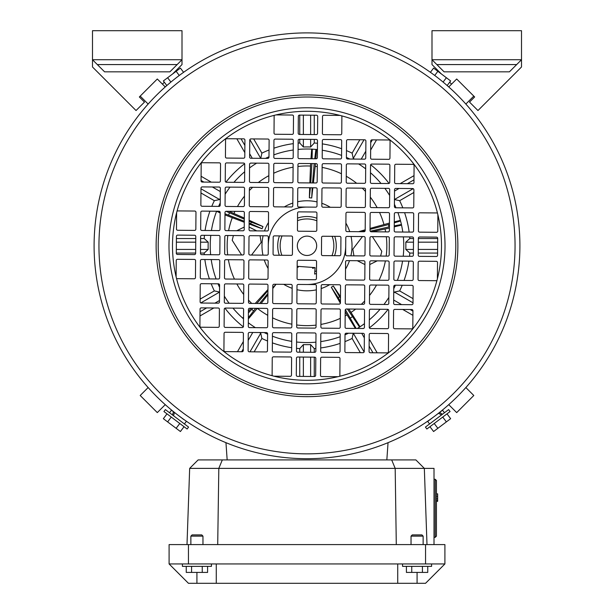 <?xml version="1.0" encoding="UTF-8"?>
<svg xmlns="http://www.w3.org/2000/svg" width="614" height="614" viewBox="0 0 614 614"><rect width="100%" height="100%" fill="white"/><g stroke="black" fill="none" stroke-linecap="round" stroke-linejoin="round"><path stroke-width="0.92" d="M149.97 30.7L125.778 30.7L149.97 30.7M143.622 92.691L153.891 82.422M165.25 86.942L157.307 78.999L139.347 96.966L144.482 102.093L136.039 110.535L144.482 102.093L139.347 96.966L157.307 78.999L162.441 84.133L164.337 82.238L162.441 84.133M182.005 49.174L182.005 64.57L172.595 73.979L182.005 64.57L182.005 59.735L169.909 71.83L104.587 71.83L92.491 59.735L92.491 30.7L182.005 30.7L182.005 59.735L177.162 64.57L97.327 64.57L104.587 71.83M136.039 110.535L92.491 66.987L92.491 59.735L182.005 59.735M102.162 30.7L167.492 30.7M177.162 64.57L169.909 71.83M163.93 411.541L187.117 429.009L188.575 427.083L165.389 409.607L163.93 411.541M167 413.851L163.362 418.687L176.141 428.319L180.409 431.527L184.047 426.699M171.26 417.067L167.622 421.895M179.787 423.483L176.141 428.319M175.005 412.915L171.436 410.221L175.005 412.915M174.015 416.108L172.05 414.627M181.614 417.865L174.399 412.462L173.57 415.778M183.701 419.469L174.399 412.462M171.436 410.221L169.541 412.731L173.57 415.77M172.503 414.972L173.455 411.748M310.983 158.734L311.689 149.11A96.774 96.774 0 0 0 298.074 149.44M293.231 150.008A96.774 96.774 0 0 0 273.836 154.881M268.986 156.8A96.774 96.774 0 0 0 265.501 158.374M256.667 163.147A96.774 96.774 0 0 0 249.545 167.929M244.671 171.767A96.774 96.774 0 0 0 233.949 182.32M230.035 187.132A96.774 96.774 0 0 0 225.146 194.177M220.234 202.935A96.774 96.774 0 0 0 218.607 206.396M216.519 211.469A96.774 96.774 0 0 0 211.439 230.534M210.786 235.369A96.774 96.774 0 0 0 210.64 254.726M211.208 259.568A96.774 96.774 0 0 0 216.082 278.956M218.001 283.814A96.774 96.774 0 0 0 219.574 287.298M224.348 296.132A96.774 96.774 0 0 0 229.129 303.255M232.967 308.128A96.774 96.774 0 0 0 242.699 318.121L243.129 318.528L243.528 318.106M248.332 322.764A96.774 96.774 0 0 0 255.378 327.653M264.135 332.565A96.774 96.774 0 0 0 267.597 334.185M272.416 336.188A96.774 96.774 0 0 0 291.734 341.361M296.57 342.013A96.774 96.774 0 0 0 315.926 342.159M299.739 139.286L299.739 142.993L303.37 146.999A98.869 98.869 0 0 1 310.63 146.999L314.261 142.993L314.261 139.401M299.739 142.993A103.06 103.06 0 0 0 298.128 143.123M293.285 143.653A103.06 103.06 0 0 0 273.89 148.204M269.039 149.985A103.06 103.06 0 0 0 261.886 153.139L253.674 138.925M260.743 158.42L261.886 153.139M244.625 163.754A103.06 103.06 0 0 0 225.944 182.151M200.962 192.957L214.34 200.686L219.62 199.542A98.869 98.869 0 0 1 220.272 198.33M214.34 200.686A103.06 103.06 0 0 0 211.792 206.342M209.934 211.17A103.06 103.06 0 0 0 205.084 230.488M204.477 235.316A103.06 103.06 0 0 0 204.193 238.539L200.601 238.539M200.486 253.06L204.193 253.06L208.2 249.43A98.869 98.869 0 0 1 208.2 242.169L204.193 238.539M204.193 253.06A103.06 103.06 0 0 0 204.324 254.672M204.853 259.515A103.06 103.06 0 0 0 209.405 278.909M211.185 283.76A103.06 103.06 0 0 0 214.34 290.913L200.126 299.118M219.62 292.057L214.34 290.913M224.954 308.174A103.06 103.06 0 0 0 243.351 326.855M254.158 351.837L261.886 338.46L260.743 333.179A98.869 98.869 0 0 1 259.53 332.527M261.886 338.46A103.06 103.06 0 0 0 267.543 341.008M272.37 342.865A103.06 103.06 0 0 0 291.688 347.716M296.516 348.322A103.06 103.06 0 0 0 299.739 348.606L299.739 352.198M314.261 352.313L314.261 348.606L310.63 344.6A98.869 98.869 0 0 1 303.37 344.6L299.739 348.606M211.262 182.143L201.093 176.272M236.843 138.795L244.825 152.625M299.739 115.094L299.739 134.451M314.261 134.558L314.261 115.209M359.842 139.754L352.114 153.139A103.06 103.06 0 0 0 346.457 150.591M341.63 148.734A103.06 103.06 0 0 0 322.312 143.883M317.484 143.277A103.06 103.06 0 0 0 314.261 142.993M370.656 150.062L376.528 139.892M389.046 183.425A103.06 103.06 0 0 0 370.649 164.744M414.005 175.642L400.174 183.624M402.815 207.839A103.06 103.06 0 0 0 399.66 200.686L413.874 192.474M413.514 238.539L409.807 238.539A103.06 103.06 0 0 0 409.676 236.927M409.147 232.084A103.06 103.06 0 0 0 404.595 212.69M437.705 238.539L418.349 238.539M409.523 256.284A103.06 103.06 0 0 0 409.807 253.06L413.399 253.06M418.234 253.06L437.59 253.06M413.038 298.642L399.66 290.913A103.06 103.06 0 0 0 402.208 285.257M404.066 280.429A103.06 103.06 0 0 0 408.916 261.111M402.738 309.456L412.907 315.327M369.375 327.845A103.06 103.06 0 0 0 388.056 309.448M377.157 352.804L369.175 338.974M344.961 341.614A103.06 103.06 0 0 0 352.114 338.46L360.326 352.674M314.261 348.606A103.06 103.06 0 0 0 315.872 348.476M320.715 347.946A103.06 103.06 0 0 0 340.11 343.395M314.261 376.505L314.261 357.148M299.739 357.033L299.739 376.39M243.344 341.537L237.472 351.707M199.995 315.957L213.826 307.975M176.295 253.06L195.651 253.06M320.769 341.591A96.774 96.774 0 0 0 340.164 336.718M345.014 334.791A96.774 96.774 0 0 0 348.499 333.225M348.859 309.034L360.042 326.778A96.774 96.774 0 0 0 364.455 323.67M369.329 319.833A96.774 96.774 0 0 0 380.051 309.279M383.965 304.467A96.774 96.774 0 0 0 388.854 297.422M393.766 288.664A96.774 96.774 0 0 0 395.393 285.203M397.388 280.375A96.774 96.774 0 0 0 402.561 261.065M403.214 256.23A96.774 96.774 0 0 0 403.36 236.874M402.792 232.031A96.774 96.774 0 0 0 401.533 225.085M400.382 220.388A96.774 96.774 0 0 0 397.918 212.636M395.999 207.785A96.774 96.774 0 0 0 394.426 204.301M389.652 195.467A96.774 96.774 0 0 0 384.871 188.344M381.033 183.471A96.774 96.774 0 0 0 370.48 172.749M365.668 168.835A96.774 96.774 0 0 0 358.622 163.946M349.865 159.034A96.774 96.774 0 0 0 346.403 157.407M341.584 155.411A96.774 96.774 0 0 0 322.266 150.238M317.43 149.586A96.774 96.774 0 0 0 316.509 149.494M353.257 333.179L352.114 338.46M399.66 290.913L394.38 292.057A98.869 98.869 0 0 1 393.727 293.269M409.807 238.539L405.8 242.169A98.869 98.869 0 0 1 405.8 249.43L409.807 253.06M394.38 199.542L399.66 200.686M352.114 153.139L353.257 158.42A98.869 98.869 0 0 1 354.47 159.072M195.766 238.539L176.41 238.539M176.325 249.43L195.674 249.43M200.517 249.43L208.2 249.43M208.2 242.169L200.571 242.169M195.736 242.169L176.379 242.169M200.993 188.782L219.62 199.542M220.326 191.568L212.398 186.994M203.902 182.089L201.054 180.439M241.049 138.825L244.879 145.464M249.652 153.73L252.277 158.274M260.697 158.335L249.875 139.601M303.37 115.117L303.37 134.474M303.37 139.317L303.37 146.999M310.63 146.999L310.63 139.37M310.63 134.535L310.63 115.179M364.01 139.792L353.257 158.42M361.232 159.126L365.806 151.197M370.71 142.701L372.36 139.854M413.974 179.848L407.335 183.678M399.069 188.452L394.526 191.077M394.464 199.496L413.199 188.675M437.675 242.169L418.326 242.169M413.483 242.169L405.8 242.169M405.8 249.43L413.429 249.43M418.264 249.43L437.621 249.43M413.007 302.809L394.38 292.057M393.674 300.031L401.602 304.605M410.098 309.51L412.946 311.152M372.951 352.774L369.121 346.135M364.348 337.869L361.723 333.325M353.303 333.264L364.125 351.999M310.63 376.474L310.63 357.118M310.63 352.282L310.63 344.6M303.37 344.6L303.37 352.229M303.37 357.064L303.37 376.42M249.99 351.807L260.743 333.179M252.768 332.473L248.194 340.402M243.29 348.898L241.64 351.745M200.026 311.751L206.665 307.921M214.931 303.147L219.474 300.522M219.536 292.103L200.801 302.925M190.87 536.122L192.082 534.909L201.76 534.909L202.965 536.122L190.87 536.122L190.87 544.587M182.404 563.944L182.404 566.361L211.439 566.361L211.439 563.944M202.252 566.361L202.252 572.409L207.593 572.409L207.593 566.361M186.249 566.361L186.249 572.409L202.252 572.409M191.583 566.361L191.583 572.409M434.014 537.334L435.226 537.334L435.226 479.265L434.014 479.265L435.226 479.265L436.439 480.478L436.439 536.122L435.226 537.334L436.439 536.122M436.439 496.411L436.439 493.856L437.644 493.856L437.644 496.411L436.439 496.411M437.644 501.3L436.439 501.484L437.644 501.3L437.644 498.791L436.439 498.791M437.644 498.791L437.644 496.411M437.644 500.556L436.439 500.556M441.405 73.979L431.995 64.57L431.995 59.735L521.509 59.735L521.509 66.987L477.961 110.535L469.518 102.093L474.653 96.966L473.801 96.106L456.693 78.999L451.559 84.133L449.663 82.238M509.413 71.83L521.509 59.735L521.509 30.7L431.995 30.7L431.995 59.735L436.838 64.57L516.673 64.57L509.413 71.83L444.091 71.83L436.838 64.57L444.091 71.83M474.653 96.966L456.693 78.999L448.75 86.942M380.619 256.053L381.801 251.303L372.383 236.636M362.467 236.559L352.843 249.169L353.933 255.846M241.617 254.963L232.199 240.297L233.381 235.546M236.789 230.734L244.242 227.05M249.077 227.042L256.729 230.887M260.067 235.753L261.157 242.423L251.525 255.04M268.295 245.493A38.713 38.713 0 0 1 307.307 207.087M345.705 246.099A38.713 38.713 0 0 1 306.693 284.505M262.953 255.132A45.022 45.022 0 0 1 263.107 235.776M264.496 230.948A45.022 45.022 0 0 1 268.471 222.506M284.313 206.91A45.022 45.022 0 0 1 292.817 203.073M297.667 201.753A45.022 45.022 0 0 1 317.024 201.906M321.851 203.295A45.022 45.022 0 0 1 330.294 207.271M345.889 223.112A45.022 45.022 0 0 1 349.727 231.616M351.047 236.467A45.022 45.022 0 0 1 350.893 255.823M355.376 328.436L345.191 311.751M340.379 303.255L331.307 287.252L333.31 286.009L340.471 296.616M255.201 303.462L267.95 289.532M261.08 303.508L267.904 294.758M272.793 288.496L276.093 284.267M349.504 260.651A45.022 45.022 0 0 1 345.528 269.093M329.687 284.689A45.022 45.022 0 0 1 321.183 288.526M316.333 289.839A45.022 45.022 0 0 1 296.976 289.693M292.149 288.304A45.022 45.022 0 0 1 283.706 284.328M268.111 268.487A45.022 45.022 0 0 1 264.273 259.983M386.321 236.743A79.835 79.835 0 0 1 386.175 256.099M385.392 260.927A79.835 79.835 0 0 1 379.03 280.237M376.52 285.057A79.835 79.835 0 0 1 369.513 295.457M364.632 301.052A79.835 79.835 0 0 1 361.339 304.291M355.675 309.088A79.835 79.835 0 0 1 351.101 312.357M346.987 314.905A79.835 79.835 0 0 1 345.16 315.926M340.302 318.359A79.835 79.835 0 0 1 320.899 324.422M316.056 325.121A79.835 79.835 0 0 1 296.7 324.975M291.873 324.192A79.835 79.835 0 0 1 272.562 317.829M267.742 315.32A79.835 79.835 0 0 1 257.343 308.312M251.748 303.431A79.835 79.835 0 0 1 248.509 300.139M243.712 294.474A79.835 79.835 0 0 1 236.874 283.96M234.441 279.101A79.835 79.835 0 0 1 228.377 259.699M227.679 254.856A79.835 79.835 0 0 1 227.825 235.5M357.271 260.712L364.923 264.557M369.758 264.55L377.211 260.866M314.974 267.612A23.225 23.225 0 0 1 312.618 268.333L312.687 267.443M298.204 266.376L298.143 267.267A23.225 23.225 0 0 1 297.161 266.837M228.608 230.672A79.835 79.835 0 0 1 232.207 217.878M234.034 213.396A79.835 79.835 0 0 1 234.97 211.362M237.48 206.542A79.835 79.835 0 0 1 244.487 196.142M249.368 190.547A79.835 79.835 0 0 1 252.661 187.308M258.325 182.512A79.835 79.835 0 0 1 268.84 175.673M273.698 173.24A79.835 79.835 0 0 1 293.101 167.177M297.943 166.478A79.835 79.835 0 0 1 310.446 166.033M315.266 166.386A79.835 79.835 0 0 1 317.3 166.624M322.127 167.407A79.835 79.835 0 0 1 341.438 173.77M346.258 176.279A79.835 79.835 0 0 1 356.657 183.279M362.252 188.168A79.835 79.835 0 0 1 365.491 191.461M370.288 197.125A79.835 79.835 0 0 1 377.126 207.639M379.559 212.498A79.835 79.835 0 0 1 383.927 224.425M385.078 229.122A79.835 79.835 0 0 1 385.623 231.9M389.399 228.063L372.053 231.793M389.437 223.074L370.042 228.408M365.192 229.805L358.637 231.685M315.473 163.608L313.401 182.941M312.856 187.777L311.705 197.977L309.349 197.8L309.694 187.754M310.623 163.57L309.863 182.918M228.938 211.316L244.311 218.062M249.131 220.257L262.969 226.551L262.078 228.738L249.107 224.018M224.977 214.923L244.28 222.268M312.188 187.777L311.705 197.977M310.354 187.761L309.349 197.8M315.834 158.765L316.517 149.463L315.918 149.417L314.736 158.757M311.904 163.577L310.738 182.926M311.689 149.11L312.28 149.148L312.081 158.742M314.199 163.593L312.518 182.934M312.28 149.148L315.918 149.417M249.107 223.112L250.681 223.726L251.326 222.145L262.969 226.551M250.681 223.726L262.078 228.738M220.157 212.958L216.588 211.216M224.993 213.795L244.288 221.217M217.632 211.224L220.111 212.091M226.098 211.3L244.303 219.167M249.123 221.217L251.326 222.145M228.6 215.053L229.482 212.897M267.927 291.972L267.297 291.435L267.934 290.645M272.8 287.836L275.985 284.267M257.32 308.312L248.363 318.919M251.026 308.266L248.417 311.352M243.535 317.131L242.676 318.144M248.371 317.653L255.631 308.305M259.592 303.493L267.919 293.377M248.409 312.91L252.684 308.282M256.852 303.469L267.297 291.435M253.528 310.861L251.748 309.356M243.52 318.858L243.129 318.528M340.463 298.12L339.588 296.762L338.137 297.66L331.307 287.252M339.588 296.762L333.31 286.009M360.042 326.778L359.535 327.093L347.417 309.019M356.12 328.444L345.352 309.648M340.432 301.474L338.137 297.66M352.352 316.755L350.371 317.983M359.535 327.093L357.34 328.452M365.184 230.626L360.264 231.701M394.288 221.884L400.405 220.38L400.551 220.956L394.28 222.851M394.249 226.873L401.564 225.077L401.418 224.501L394.257 225.868M389.429 224.31L370.035 229.383M389.406 226.789L370.211 231.225M388.501 224.594L389.053 226.858M400.551 220.956L401.418 224.501M447.169 85.546L450.638 80.941L433.591 68.093L430.414 72.314M443.101 82.076L446.378 77.732M434.727 75.461L437.859 71.308M222.322 459.909L198.13 459.909L189.665 468.382L218.814 468.382L222.322 459.909L415.87 459.909L424.335 468.382L218.814 468.382L217.709 544.587M187.001 544.587L189.665 468.382M426.999 544.587L424.335 468.382L434.014 468.382L434.014 544.587M396.291 544.587L395.186 468.382L391.678 459.909M417.083 572.409L417.083 583.3L425.548 583.3L444.904 563.944L444.904 544.587L169.096 544.587L169.096 563.944L188.452 583.3L216.274 583.3L216.274 563.944L169.096 563.944M444.904 563.944L397.726 563.944L397.726 583.3L216.274 583.3M397.726 563.944L216.274 563.944M417.083 583.3L397.726 583.3M183.141 72.629L184.323 71.792M439.962 412.194L437.836 413.752M307.077 236.121A9.678 9.678 0 0 0 297.322 245.723A9.678 9.678 0 0 0 306.923 255.478A9.678 9.678 0 0 0 316.678 245.876A9.678 9.678 0 0 0 307.077 236.121M308.665 32.903A212.904 212.904 0 0 1 519.897 247.465A212.904 212.904 0 0 1 305.335 458.696A212.904 212.904 0 0 1 94.103 244.134A212.904 212.904 0 0 1 308.665 32.903A212.904 212.904 0 0 0 94.103 244.134A212.904 212.904 0 0 0 305.335 458.696M308.167 97.012A148.788 148.788 0 0 1 455.788 246.966A148.788 148.788 0 0 1 305.833 394.587A148.788 148.788 0 0 1 158.212 244.633A148.788 148.788 0 0 1 308.167 97.012A148.788 148.788 0 0 1 455.788 246.966A148.788 148.788 0 0 1 305.833 394.587M274.466 115.286A134.504 134.504 0 0 1 340.01 115.409L323.747 115.278A1.213 1.213 0 0 0 322.527 116.483L322.396 133.415A1.213 1.213 0 0 0 323.593 134.635L340.532 134.765A1.213 1.213 0 0 0 341.752 133.568L341.883 116.629A1.213 1.213 0 0 0 341.576 115.816A134.504 134.504 0 0 1 437.513 213.265A1.213 1.213 0 0 0 436.7 212.943L419.761 212.812A1.213 1.213 0 0 0 418.541 214.01L418.41 230.948A1.213 1.213 0 0 0 419.608 232.161L436.546 232.299A1.213 1.213 0 0 0 437.767 231.094L437.889 214.831A134.504 134.504 0 0 1 437.391 278.81L437.521 262.546A1.213 1.213 0 0 0 436.316 261.326L419.385 261.196A1.213 1.213 0 0 0 418.165 262.393L418.034 279.332A1.213 1.213 0 0 0 419.232 280.552L436.17 280.682A1.213 1.213 0 0 0 436.984 280.375A134.504 134.504 0 0 1 339.534 376.313A1.213 1.213 0 0 0 339.857 375.499L339.987 358.561A1.213 1.213 0 0 0 338.79 357.34L321.851 357.21A1.213 1.213 0 0 0 320.631 358.407L320.5 375.346A1.213 1.213 0 0 0 321.705 376.566L337.969 376.689A134.504 134.504 0 0 1 177.016 211.224A134.504 134.504 0 0 1 274.466 115.286A1.213 1.213 0 0 0 274.143 116.1L274.013 133.038A1.213 1.213 0 0 0 275.21 134.259L292.149 134.389A1.213 1.213 0 0 0 293.369 133.192L293.5 116.253A1.213 1.213 0 0 0 292.295 115.033L276.031 114.91M431.826 73.327L432.386 73.734M430.859 418.963C424.458 423.43 424.458 423.43 430.859 418.963M425.886 422.417L427.352 421.419M429.109 420.206L429.677 419.807M174.683 412.593C168.62 407.665 168.62 407.665 174.683 412.593M169.994 408.763L171.352 409.899M173.002 411.25L173.547 411.687M292.417 254.15L292.548 237.219A1.213 1.213 0 0 0 291.351 235.999L274.412 235.868A1.213 1.213 0 0 0 273.199 237.065L273.061 254.004A1.213 1.213 0 0 0 274.266 255.217L291.197 255.355A1.213 1.213 0 0 0 292.417 254.15M201.185 163.923L201.054 180.854A1.213 1.213 0 0 0 202.252 182.074L219.19 182.204A1.213 1.213 0 0 0 220.411 181.007L220.541 164.068A1.213 1.213 0 0 0 219.344 162.848L202.405 162.718A1.213 1.213 0 0 0 201.185 163.923M292.041 302.541L292.172 285.602A1.213 1.213 0 0 0 290.975 284.382L274.036 284.251A1.213 1.213 0 0 0 272.816 285.449L272.685 302.387A1.213 1.213 0 0 0 273.882 303.608L290.821 303.738A1.213 1.213 0 0 0 292.041 302.541M291.85 326.732L291.98 309.794A1.213 1.213 0 0 0 290.783 308.581L273.844 308.443A1.213 1.213 0 0 0 272.631 309.648L272.493 326.579A1.213 1.213 0 0 0 273.698 327.799L290.629 327.93A1.213 1.213 0 0 0 291.85 326.732M291.658 350.924L291.796 333.993A1.213 1.213 0 0 0 290.591 332.773L273.66 332.634A1.213 1.213 0 0 0 272.439 333.839L272.309 350.771A1.213 1.213 0 0 0 273.506 351.991L290.437 352.121A1.213 1.213 0 0 0 291.658 350.924M268.226 253.966L268.356 237.027A1.213 1.213 0 0 0 267.159 235.807L250.22 235.676A1.213 1.213 0 0 0 249 236.874L248.87 253.812A1.213 1.213 0 0 0 250.075 255.033L267.006 255.163A1.213 1.213 0 0 0 268.226 253.966M268.034 278.157L268.164 261.219A1.213 1.213 0 0 0 266.967 259.998L250.036 259.868A1.213 1.213 0 0 0 248.816 261.073L248.678 278.004A1.213 1.213 0 0 0 249.883 279.224L266.814 279.355A1.213 1.213 0 0 0 268.034 278.157M267.85 302.349L267.98 285.418A1.213 1.213 0 0 0 266.775 284.198L249.844 284.059A1.213 1.213 0 0 0 248.624 285.264L248.493 302.195A1.213 1.213 0 0 0 249.691 303.416L266.629 303.546A1.213 1.213 0 0 0 267.85 302.349M267.658 326.541L267.788 309.609A1.213 1.213 0 0 0 266.591 308.389L249.652 308.259A1.213 1.213 0 0 0 248.432 309.456L248.302 326.387A1.213 1.213 0 0 0 249.499 327.607L266.438 327.746A1.213 1.213 0 0 0 267.658 326.541M267.466 350.732L267.597 333.801A1.213 1.213 0 0 0 266.399 332.581L249.468 332.45A1.213 1.213 0 0 0 248.248 333.648L248.11 350.586A1.213 1.213 0 0 0 249.315 351.799L266.246 351.937A1.213 1.213 0 0 0 267.466 350.732M200.993 188.114L200.862 205.045A1.213 1.213 0 0 0 202.067 206.266L218.998 206.396A1.213 1.213 0 0 0 220.219 205.199L220.349 188.26A1.213 1.213 0 0 0 219.152 187.047L202.213 186.909A1.213 1.213 0 0 0 200.993 188.114M244.034 253.774L244.165 236.835A1.213 1.213 0 0 0 242.967 235.622L226.029 235.484A1.213 1.213 0 0 0 224.808 236.689L224.678 253.62A1.213 1.213 0 0 0 225.875 254.841L242.814 254.971A1.213 1.213 0 0 0 244.034 253.774M243.842 277.965L243.973 261.034A1.213 1.213 0 0 0 242.776 259.814L225.837 259.684A1.213 1.213 0 0 0 224.624 260.881L224.486 277.812A1.213 1.213 0 0 0 225.691 279.032L242.622 279.17A1.213 1.213 0 0 0 243.842 277.965M243.651 302.157L243.789 285.226A1.213 1.213 0 0 0 242.584 284.006L225.653 283.875A1.213 1.213 0 0 0 224.432 285.073L224.302 302.011A1.213 1.213 0 0 0 225.499 303.224L242.438 303.362A1.213 1.213 0 0 0 243.651 302.157M243.466 326.349L243.597 309.418A1.213 1.213 0 0 0 242.4 308.197L225.461 308.067A1.213 1.213 0 0 0 224.24 309.264L224.11 326.203A1.213 1.213 0 0 0 225.307 327.423L242.246 327.554A1.213 1.213 0 0 0 243.466 326.349M243.274 350.548L243.405 333.609A1.213 1.213 0 0 0 242.208 332.389L225.269 332.258A1.213 1.213 0 0 0 224.056 333.456L223.918 350.394A1.213 1.213 0 0 0 225.123 351.615L242.054 351.745A1.213 1.213 0 0 0 243.274 350.548M200.809 212.306L200.678 229.237A1.213 1.213 0 0 0 201.876 230.457L218.807 230.595A1.213 1.213 0 0 0 220.027 229.39L220.165 212.459A1.213 1.213 0 0 0 218.96 211.239L202.029 211.109A1.213 1.213 0 0 0 200.809 212.306M219.843 253.582L219.973 236.651A1.213 1.213 0 0 0 218.768 235.431L201.837 235.3A1.213 1.213 0 0 0 200.617 236.497L200.486 253.436A1.213 1.213 0 0 0 201.684 254.649L218.622 254.787A1.213 1.213 0 0 0 219.843 253.582M219.651 277.774L219.781 260.843A1.213 1.213 0 0 0 218.584 259.622L201.645 259.492A1.213 1.213 0 0 0 200.425 260.689L200.294 277.628A1.213 1.213 0 0 0 201.499 278.848L218.43 278.979A1.213 1.213 0 0 0 219.651 277.774M219.459 301.973L219.589 285.034A1.213 1.213 0 0 0 218.392 283.814L201.461 283.683A1.213 1.213 0 0 0 200.241 284.881L200.103 301.819A1.213 1.213 0 0 0 201.308 303.04L218.239 303.17A1.213 1.213 0 0 0 219.459 301.973M219.267 326.164L219.405 309.226A1.213 1.213 0 0 0 218.2 308.005L201.269 307.875A1.213 1.213 0 0 0 200.049 309.08L199.918 326.011A1.213 1.213 0 0 0 201.116 327.231L218.054 327.362A1.213 1.213 0 0 0 219.267 326.164M225.568 139.915L225.438 156.854A1.213 1.213 0 0 0 226.635 158.067L243.574 158.205A1.213 1.213 0 0 0 244.786 157L244.925 140.069A1.213 1.213 0 0 0 243.72 138.848L226.789 138.718A1.213 1.213 0 0 0 225.568 139.915M225.376 164.107L225.246 181.046A1.213 1.213 0 0 0 226.443 182.266L243.382 182.396A1.213 1.213 0 0 0 244.602 181.199L244.733 164.26A1.213 1.213 0 0 0 243.535 163.04L226.597 162.91A1.213 1.213 0 0 0 225.376 164.107M195.643 253.398L195.782 236.459A1.213 1.213 0 0 0 194.577 235.239L177.646 235.108A1.213 1.213 0 0 0 176.425 236.306L176.295 253.244A1.213 1.213 0 0 0 177.492 254.465L194.431 254.595A1.213 1.213 0 0 0 195.643 253.398M225.192 188.298L225.054 205.237A1.213 1.213 0 0 0 226.259 206.457L243.19 206.588A1.213 1.213 0 0 0 244.41 205.391L244.541 188.452A1.213 1.213 0 0 0 243.344 187.232L226.412 187.101A1.213 1.213 0 0 0 225.192 188.298M225 212.498L224.87 229.429A1.213 1.213 0 0 0 226.067 230.649L243.006 230.78A1.213 1.213 0 0 0 244.218 229.582L244.357 212.644A1.213 1.213 0 0 0 243.152 211.423L226.221 211.293A1.213 1.213 0 0 0 225 212.498M249.76 140.107L249.629 157.038A1.213 1.213 0 0 0 250.827 158.258L267.765 158.389A1.213 1.213 0 0 0 268.986 157.192L269.116 140.261A1.213 1.213 0 0 0 267.919 139.04L250.98 138.902A1.213 1.213 0 0 0 249.76 140.107M249.576 164.299L249.438 181.23A1.213 1.213 0 0 0 250.642 182.45L267.574 182.588A1.213 1.213 0 0 0 268.794 181.383L268.924 164.452A1.213 1.213 0 0 0 267.727 163.232L250.788 163.101A1.213 1.213 0 0 0 249.576 164.299M249.384 188.49L249.253 205.429A1.213 1.213 0 0 0 250.451 206.642L267.382 206.78A1.213 1.213 0 0 0 268.602 205.575L268.74 188.644A1.213 1.213 0 0 0 267.535 187.423L250.604 187.293A1.213 1.213 0 0 0 249.384 188.49M249.192 212.682L249.061 229.621A1.213 1.213 0 0 0 250.259 230.841L267.197 230.971A1.213 1.213 0 0 0 268.418 229.774L268.548 212.835A1.213 1.213 0 0 0 267.343 211.615L250.412 211.485A1.213 1.213 0 0 0 249.192 212.682M273.951 140.291L273.821 157.23A1.213 1.213 0 0 0 275.018 158.45L291.957 158.581A1.213 1.213 0 0 0 293.177 157.384L293.308 140.445A1.213 1.213 0 0 0 292.111 139.225L275.172 139.094A1.213 1.213 0 0 0 273.951 140.291M273.767 164.491L273.629 181.422A1.213 1.213 0 0 0 274.834 182.642L291.765 182.772A1.213 1.213 0 0 0 292.985 181.575L293.116 164.636A1.213 1.213 0 0 0 291.919 163.424L274.988 163.286A1.213 1.213 0 0 0 273.767 164.491M273.575 188.682L273.445 205.613A1.213 1.213 0 0 0 274.642 206.834L291.581 206.964A1.213 1.213 0 0 0 292.794 205.767L292.932 188.836A1.213 1.213 0 0 0 291.727 187.615L274.796 187.477A1.213 1.213 0 0 0 273.575 188.682M297.575 213.066L297.445 229.997A1.213 1.213 0 0 0 298.65 231.217L315.581 231.348A1.213 1.213 0 0 0 316.801 230.15L316.931 213.212A1.213 1.213 0 0 0 315.734 211.999L298.795 211.861A1.213 1.213 0 0 0 297.575 213.066M297.767 188.866L297.637 205.805A1.213 1.213 0 0 0 298.834 207.025L315.773 207.156A1.213 1.213 0 0 0 316.993 205.959L317.123 189.02A1.213 1.213 0 0 0 315.926 187.8L298.987 187.669A1.213 1.213 0 0 0 297.767 188.866M297.959 164.675L297.828 181.614A1.213 1.213 0 0 0 299.026 182.834L315.957 182.964A1.213 1.213 0 0 0 317.177 181.767L317.315 164.828A1.213 1.213 0 0 0 316.11 163.608L299.179 163.477A1.213 1.213 0 0 0 297.959 164.675M298.151 140.483L298.013 157.422A1.213 1.213 0 0 0 299.218 158.642L316.149 158.773A1.213 1.213 0 0 0 317.369 157.568L317.499 140.637A1.213 1.213 0 0 0 316.302 139.416L299.363 139.286A1.213 1.213 0 0 0 298.151 140.483M298.335 116.292L298.204 133.223A1.213 1.213 0 0 0 299.402 134.443L316.34 134.581A1.213 1.213 0 0 0 317.561 133.376L317.691 116.445A1.213 1.213 0 0 0 316.494 115.225L299.555 115.094A1.213 1.213 0 0 0 298.335 116.292M321.959 189.058L321.828 205.997A1.213 1.213 0 0 0 323.025 207.217L339.964 207.348A1.213 1.213 0 0 0 341.184 206.143L341.315 189.212A1.213 1.213 0 0 0 340.118 187.991L323.179 187.861A1.213 1.213 0 0 0 321.959 189.058M322.15 164.867L322.02 181.805A1.213 1.213 0 0 0 323.217 183.018L340.156 183.156A1.213 1.213 0 0 0 341.369 181.951L341.507 165.02A1.213 1.213 0 0 0 340.302 163.8L323.371 163.669A1.213 1.213 0 0 0 322.15 164.867M322.342 140.675L322.204 157.606A1.213 1.213 0 0 0 323.409 158.826L340.34 158.957A1.213 1.213 0 0 0 341.561 157.76L341.691 140.829A1.213 1.213 0 0 0 340.494 139.608L323.563 139.47A1.213 1.213 0 0 0 322.342 140.675M345.966 213.442L345.836 230.38A1.213 1.213 0 0 0 347.033 231.593L363.964 231.731A1.213 1.213 0 0 0 365.184 230.526L365.322 213.595A1.213 1.213 0 0 0 364.117 212.375L347.186 212.244A1.213 1.213 0 0 0 345.966 213.442M346.15 189.25L346.02 206.181A1.213 1.213 0 0 0 347.225 207.402L364.156 207.532A1.213 1.213 0 0 0 365.376 206.335L365.507 189.404A1.213 1.213 0 0 0 364.309 188.183L347.37 188.045A1.213 1.213 0 0 0 346.15 189.25M346.342 165.059L346.212 181.99A1.213 1.213 0 0 0 347.409 183.21L364.348 183.34A1.213 1.213 0 0 0 365.568 182.143L365.698 165.204A1.213 1.213 0 0 0 364.501 163.992L347.562 163.854A1.213 1.213 0 0 0 346.342 165.059M346.534 140.867L346.403 157.798A1.213 1.213 0 0 0 347.601 159.018L364.532 159.149A1.213 1.213 0 0 0 365.752 157.952L365.89 141.013A1.213 1.213 0 0 0 364.685 139.792L347.754 139.662A1.213 1.213 0 0 0 346.534 140.867M370.158 213.634L370.027 230.565A1.213 1.213 0 0 0 371.224 231.785L388.163 231.915A1.213 1.213 0 0 0 389.376 230.718L389.514 213.779A1.213 1.213 0 0 0 388.309 212.567L371.378 212.429A1.213 1.213 0 0 0 370.158 213.634M436.508 237.134L419.569 237.004A1.213 1.213 0 0 0 418.357 238.201L418.218 255.14A1.213 1.213 0 0 0 419.423 256.36L436.354 256.491A1.213 1.213 0 0 0 437.575 255.294L437.705 238.355A1.213 1.213 0 0 0 436.508 237.134M370.349 189.442L370.211 206.373A1.213 1.213 0 0 0 371.416 207.593L388.347 207.724A1.213 1.213 0 0 0 389.568 206.527L389.698 189.588A1.213 1.213 0 0 0 388.501 188.368L371.57 188.237A1.213 1.213 0 0 0 370.349 189.442M370.534 165.243L370.403 182.181A1.213 1.213 0 0 0 371.6 183.402L388.539 183.532A1.213 1.213 0 0 0 389.76 182.335L389.89 165.396A1.213 1.213 0 0 0 388.693 164.176L371.754 164.045A1.213 1.213 0 0 0 370.534 165.243M411.748 309.525L394.81 309.395A1.213 1.213 0 0 0 393.589 310.592L393.459 327.531A1.213 1.213 0 0 0 394.656 328.743L411.595 328.881A1.213 1.213 0 0 0 412.815 327.676L412.946 310.745A1.213 1.213 0 0 0 411.748 309.525M411.933 285.333L395.002 285.203A1.213 1.213 0 0 0 393.781 286.4L393.651 303.331A1.213 1.213 0 0 0 394.848 304.552L411.787 304.69A1.213 1.213 0 0 0 413.007 303.485L413.138 286.554A1.213 1.213 0 0 0 411.933 285.333M412.124 261.142L395.193 261.004A1.213 1.213 0 0 0 393.973 262.209L393.835 279.14A1.213 1.213 0 0 0 395.04 280.36L411.971 280.491A1.213 1.213 0 0 0 413.191 279.293L413.322 262.355A1.213 1.213 0 0 0 412.124 261.142M412.316 236.943L395.378 236.812A1.213 1.213 0 0 0 394.157 238.017L394.027 254.948A1.213 1.213 0 0 0 395.232 256.168L412.163 256.299A1.213 1.213 0 0 0 413.383 255.102L413.514 238.163A1.213 1.213 0 0 0 412.316 236.943M370.726 141.051L370.595 157.99A1.213 1.213 0 0 0 371.792 159.21L388.731 159.341A1.213 1.213 0 0 0 389.944 158.136L390.082 141.205A1.213 1.213 0 0 0 388.877 139.984L371.946 139.854A1.213 1.213 0 0 0 370.726 141.051M387.365 333.525L370.426 333.394A1.213 1.213 0 0 0 369.214 334.599L369.075 351.53A1.213 1.213 0 0 0 370.28 352.751L387.211 352.881A1.213 1.213 0 0 0 388.432 351.684L388.562 334.745A1.213 1.213 0 0 0 387.365 333.525M387.557 309.333L370.618 309.203A1.213 1.213 0 0 0 369.398 310.4L369.267 327.339A1.213 1.213 0 0 0 370.465 328.559L387.403 328.69A1.213 1.213 0 0 0 388.624 327.492L388.754 310.554A1.213 1.213 0 0 0 387.557 309.333M387.741 285.142L370.81 285.011A1.213 1.213 0 0 0 369.59 286.208L369.459 303.147A1.213 1.213 0 0 0 370.656 304.367L387.595 304.498A1.213 1.213 0 0 0 388.808 303.293L388.946 286.362A1.213 1.213 0 0 0 387.741 285.142M387.933 260.95L370.994 260.82A1.213 1.213 0 0 0 369.781 262.017L369.643 278.956A1.213 1.213 0 0 0 370.848 280.168L387.779 280.306A1.213 1.213 0 0 0 389 279.101L389.13 262.17A1.213 1.213 0 0 0 387.933 260.95M388.125 236.758L371.186 236.628A1.213 1.213 0 0 0 369.966 237.825L369.835 254.756A1.213 1.213 0 0 0 371.033 255.977L387.971 256.115A1.213 1.213 0 0 0 389.192 254.91L389.322 237.979A1.213 1.213 0 0 0 388.125 236.758M394.349 213.818L394.219 230.757A1.213 1.213 0 0 0 395.416 231.977L412.355 232.107A1.213 1.213 0 0 0 413.575 230.91L413.706 213.971A1.213 1.213 0 0 0 412.501 212.751L395.569 212.621A1.213 1.213 0 0 0 394.349 213.818M363.173 333.341L346.235 333.202A1.213 1.213 0 0 0 345.014 334.407L344.884 351.338A1.213 1.213 0 0 0 346.081 352.559L363.02 352.689A1.213 1.213 0 0 0 364.24 351.492L364.371 334.561A1.213 1.213 0 0 0 363.173 333.341M363.358 309.149L346.426 309.011A1.213 1.213 0 0 0 345.206 310.216L345.076 327.147A1.213 1.213 0 0 0 346.273 328.367L363.212 328.498A1.213 1.213 0 0 0 364.424 327.3L364.562 310.362A1.213 1.213 0 0 0 363.358 309.149M363.549 284.95L346.618 284.819A1.213 1.213 0 0 0 345.398 286.024L345.26 302.955A1.213 1.213 0 0 0 346.465 304.176L363.396 304.306A1.213 1.213 0 0 0 364.616 303.109L364.747 286.17A1.213 1.213 0 0 0 363.549 284.95M363.741 260.758L346.803 260.628A1.213 1.213 0 0 0 345.582 261.825L345.452 278.764A1.213 1.213 0 0 0 346.657 279.984L363.588 280.114A1.213 1.213 0 0 0 364.808 278.917L364.939 261.978A1.213 1.213 0 0 0 363.741 260.758M363.925 236.567L346.994 236.436A1.213 1.213 0 0 0 345.774 237.633L345.644 254.572A1.213 1.213 0 0 0 346.841 255.792L363.78 255.923A1.213 1.213 0 0 0 365 254.718L365.13 237.787A1.213 1.213 0 0 0 363.925 236.567M338.982 333.149L322.043 333.018A1.213 1.213 0 0 0 320.823 334.216L320.692 351.154A1.213 1.213 0 0 0 321.889 352.375L338.828 352.505A1.213 1.213 0 0 0 340.049 351.3L340.179 334.369A1.213 1.213 0 0 0 338.982 333.149M339.166 308.957L322.235 308.827A1.213 1.213 0 0 0 321.015 310.024L320.884 326.963A1.213 1.213 0 0 0 322.081 328.175L339.012 328.313A1.213 1.213 0 0 0 340.233 327.108L340.371 310.177A1.213 1.213 0 0 0 339.166 308.957M339.358 284.766L322.419 284.627A1.213 1.213 0 0 0 321.206 285.832L321.068 302.763A1.213 1.213 0 0 0 322.273 303.984L339.204 304.114A1.213 1.213 0 0 0 340.425 302.917L340.555 285.986A1.213 1.213 0 0 0 339.358 284.766M394.541 189.626L394.411 206.565A1.213 1.213 0 0 0 395.608 207.785L412.539 207.916A1.213 1.213 0 0 0 413.759 206.718L413.897 189.78A1.213 1.213 0 0 0 412.692 188.559L395.761 188.429A1.213 1.213 0 0 0 394.541 189.626M339.734 236.375L322.803 236.244A1.213 1.213 0 0 0 321.582 237.441L321.452 254.38A1.213 1.213 0 0 0 322.649 255.601L339.588 255.731A1.213 1.213 0 0 0 340.801 254.534L340.939 237.595A1.213 1.213 0 0 0 339.734 236.375M314.598 357.156L297.66 357.018A1.213 1.213 0 0 0 296.439 358.223L296.309 375.154A1.213 1.213 0 0 0 297.506 376.374L314.445 376.505A1.213 1.213 0 0 0 315.665 375.308L315.796 358.369A1.213 1.213 0 0 0 314.598 357.156M314.782 332.957L297.851 332.826A1.213 1.213 0 0 0 296.631 334.024L296.501 350.962A1.213 1.213 0 0 0 297.698 352.183L314.637 352.313A1.213 1.213 0 0 0 315.849 351.116L315.987 334.177A1.213 1.213 0 0 0 314.782 332.957M314.974 308.765L298.043 308.635A1.213 1.213 0 0 0 296.823 309.832L296.685 326.771A1.213 1.213 0 0 0 297.89 327.991L314.821 328.122A1.213 1.213 0 0 0 316.041 326.924L316.172 309.986A1.213 1.213 0 0 0 314.974 308.765M315.166 284.574L298.227 284.443A1.213 1.213 0 0 0 297.007 285.64L296.877 302.579A1.213 1.213 0 0 0 298.074 303.792L315.013 303.93A1.213 1.213 0 0 0 316.233 302.725L316.363 285.794A1.213 1.213 0 0 0 315.166 284.574M315.35 260.382L298.419 260.252A1.213 1.213 0 0 0 297.199 261.449L297.069 278.38A1.213 1.213 0 0 0 298.266 279.6L315.205 279.738A1.213 1.213 0 0 0 316.425 278.533L316.555 261.602A1.213 1.213 0 0 0 315.35 260.382M394.733 165.435L394.595 182.373A1.213 1.213 0 0 0 395.8 183.586L412.731 183.724A1.213 1.213 0 0 0 413.951 182.519L414.082 165.588A1.213 1.213 0 0 0 412.884 164.368L395.946 164.237A1.213 1.213 0 0 0 394.733 165.435M176.609 212.789L176.479 229.053A1.213 1.213 0 0 0 177.684 230.273L194.615 230.403A1.213 1.213 0 0 0 195.835 229.199L195.966 212.267A1.213 1.213 0 0 0 194.768 211.047L177.83 210.917A1.213 1.213 0 0 0 177.016 211.224M176.487 278.334A1.213 1.213 0 0 0 177.3 278.656L194.239 278.787A1.213 1.213 0 0 0 195.459 277.589L195.59 260.651A1.213 1.213 0 0 0 194.392 259.43L177.454 259.3A1.213 1.213 0 0 0 176.233 260.505L176.111 276.768M273.99 376.19L290.253 376.321A1.213 1.213 0 0 0 291.473 375.116L291.604 358.185A1.213 1.213 0 0 0 290.407 356.964L273.468 356.834A1.213 1.213 0 0 0 272.248 358.031L272.117 374.962A1.213 1.213 0 0 0 272.424 375.783M339.534 376.313A134.504 134.504 0 0 1 337.969 376.689M437.391 278.81A134.504 134.504 0 0 1 436.984 280.375M437.513 213.265A134.504 134.504 0 0 1 437.889 214.831M340.01 115.409A134.504 134.504 0 0 1 341.576 115.816M140.322 378.262L141.281 379.467M148.143 387.549L140.199 395.493L157.307 412.6L165.25 404.657M173.332 411.518L173.885 412.063M440.077 412.101L440.668 411.518M448.75 404.657L456.693 412.6L473.801 395.493L465.857 387.549M472.719 379.467L473.678 378.262M473.678 113.337L472.719 112.132M465.857 104.05L473.801 96.106M140.199 96.106L148.143 104.05M141.281 112.132L140.322 113.337M225.952 442.671L227.165 459.909M388.048 442.671L386.835 459.909M279.293 255.263A29.272 29.272 0 0 1 279.447 235.906M297.537 218.093A29.272 29.272 0 0 1 316.893 218.246M334.707 236.336A29.272 29.272 0 0 1 334.553 255.693M316.463 273.506A29.272 29.272 0 0 1 314.621 274.067L315.097 267.62L297.161 266.299M314.813 271.495A26.855 26.855 0 0 0 316.479 270.928M331.974 255.67A26.855 26.855 0 0 0 332.128 236.321M316.87 220.825A26.855 26.855 0 0 0 297.521 220.672M282.026 235.929A26.855 26.855 0 0 0 281.872 255.278M411.035 536.122L412.24 534.909L421.918 534.909L423.13 536.122L411.035 536.122L411.035 544.587M402.561 563.944L402.561 566.361L431.596 566.361L431.596 563.944M422.417 566.361L422.417 572.409L427.751 572.409L427.751 566.361M406.407 566.361L406.407 572.409L422.417 572.409M411.748 566.361L411.748 572.409M444.459 412.738L442.571 410.229L427.689 421.434L429.585 423.952M439.609 412.454L442.441 414.266M441.497 414.972L438.542 413.26M438.48 420.275L450.07 411.541L448.611 409.607L425.425 427.083L426.884 429.009L438.48 420.275M442.74 417.067L446.378 421.895L450.638 418.687L447 413.851M429.954 426.699L433.591 431.527L446.378 421.895M434.213 423.483L437.859 428.319M170.899 82.076L167.622 77.732L163.362 80.941L166.831 85.546M183.586 72.314L180.409 68.093L167.622 77.732M179.273 75.461L176.141 71.308M425.548 563.944L425.548 544.587M188.452 563.944L188.452 544.587M196.917 572.409L196.917 583.3M308.627 37.753A208.054 208.054 0 0 1 515.046 247.427A208.054 208.054 0 0 1 305.373 453.846A208.054 208.054 0 0 1 98.954 244.172A208.054 208.054 0 0 1 308.627 37.753M308.182 94.932A150.867 150.867 0 0 1 457.867 246.981A150.867 150.867 0 0 1 305.818 396.667A150.867 150.867 0 0 1 156.133 244.618A150.867 150.867 0 0 1 308.182 94.932M308.082 107.788A138.02 138.02 0 0 1 445.012 246.882A138.02 138.02 0 0 1 305.918 383.811A138.02 138.02 0 0 1 168.988 244.717A138.02 138.02 0 0 1 308.082 107.788M184.415 423.952L186.311 421.442M202.965 536.122L202.965 544.587M435.226 479.265L436.439 480.478M423.13 536.122L423.13 544.587"/></g></svg>
